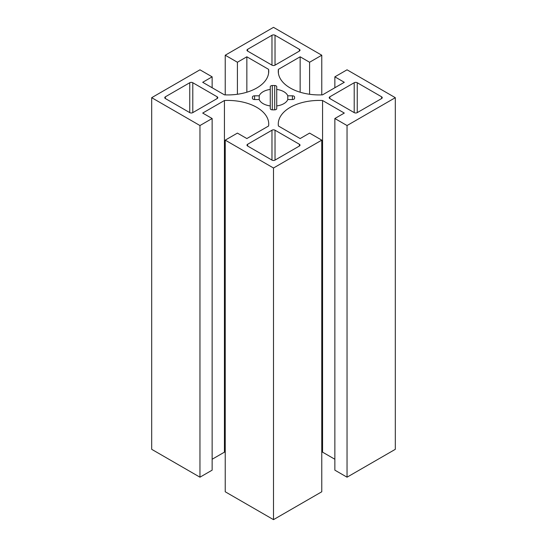 <?xml version="1.0" encoding="UTF-8"?>
<svg xmlns="http://www.w3.org/2000/svg" width="547" height="547" viewBox="0 0 547 547"><rect width="100%" height="100%" fill="white"/><g stroke="black" fill="none" stroke-linecap="round" stroke-linejoin="round"><path stroke-width="0.82" d="M329.841 96.798L354.203 82.734A2.154 1.244 180 0 1 357.246 82.734L381.608 96.798A2.154 1.244 180 0 1 382.237 97.681A2.154 1.244 180 0 1 381.608 98.556L357.246 112.62A2.154 1.244 180 0 1 354.203 112.62L329.841 98.556A2.154 1.244 180 0 1 329.205 97.681A2.154 1.244 180 0 1 329.841 96.798L329.841 98.556M271.975 130.207A2.154 1.244 180 0 1 275.025 130.207L299.387 144.271A2.154 1.244 180 0 1 300.016 145.146A2.154 1.244 180 0 1 299.387 146.028L275.025 160.093A2.154 1.244 180 0 1 271.975 160.093L247.613 146.028A2.154 1.244 180 0 1 246.984 145.146A2.154 1.244 180 0 1 247.613 144.271L271.975 130.207L271.975 160.093M299.387 51.083L275.025 65.155A2.154 1.244 180 0 1 271.975 65.155L247.613 51.083A2.154 1.244 180 0 1 246.984 50.208A2.154 1.244 180 0 1 247.613 49.326L271.975 35.261A2.154 1.244 180 0 1 275.025 35.261L299.387 49.326A2.154 1.244 180 0 1 300.016 50.208A2.154 1.244 180 0 1 299.387 51.083L299.387 49.326M189.754 82.734A2.154 1.244 180 0 1 192.797 82.734L217.159 96.798A2.154 1.244 180 0 1 217.795 97.681A2.154 1.244 180 0 1 217.159 98.556L192.797 112.62A2.154 1.244 180 0 1 189.754 112.62L165.392 98.556A2.154 1.244 180 0 1 164.763 97.681A2.154 1.244 180 0 1 165.392 96.798L189.754 82.734L189.754 112.62M292.419 99.54L287.784 99.54A14.646 8.451 180 0 1 276.727 105.927L276.727 108.6A2.154 1.244 180 0 1 274.697 109.844A21.101 12.184 180 0 1 272.303 109.844A2.154 1.244 180 0 1 270.273 108.6L270.273 105.927A14.646 8.451 180 0 1 259.216 99.54L254.581 99.54A2.154 1.244 180 0 1 252.434 98.371A21.101 12.184 180 0 1 252.399 97.681A21.101 12.184 180 0 1 252.434 96.983A2.154 1.244 180 0 1 254.581 95.814L259.216 95.814A14.646 8.451 180 0 1 270.273 89.434L270.273 86.754A2.154 1.244 180 0 1 272.303 85.517A21.101 12.184 180 0 1 274.697 85.517A2.154 1.244 180 0 1 276.727 86.754L276.727 89.434A14.646 8.451 180 0 1 287.784 95.814L292.419 95.814A2.154 1.244 180 0 1 294.566 96.983A21.101 12.184 180 0 1 294.601 97.681A21.101 12.184 180 0 1 294.566 98.371A2.154 1.244 180 0 1 292.419 99.54L292.419 95.814M259.216 99.54L259.216 95.814M270.273 105.927L270.273 89.434L270.273 105.927M276.727 105.927L276.727 89.434M287.784 99.54L287.784 95.814M225.234 452.123A40.916 23.624 0 0 0 224.434 452.157L224.434 100.511L202.698 113.065L212.14 118.514L199.956 125.543L151.69 97.681L199.956 69.811L212.14 76.84L202.698 82.296L224.434 94.843A40.916 23.624 0 0 0 268.734 71.308A40.916 23.624 0 0 0 268.591 69.353L246.854 56.799L237.412 62.249L225.234 55.22L273.5 27.35L321.766 55.22L309.588 62.249L300.146 56.799L278.409 69.353A40.916 23.624 0 0 0 278.266 71.308A40.916 23.624 0 0 0 322.566 94.843L344.302 82.296L334.86 76.84L347.044 69.811L395.31 97.681L347.044 125.543L334.86 118.514L344.302 113.065L322.566 100.511A40.916 23.624 0 0 0 278.266 124.053A40.916 23.624 0 0 0 278.409 126.001L300.146 138.555L309.588 133.106L321.766 140.141L273.5 168.004L225.234 140.141L237.412 133.106L246.854 138.555L268.591 126.001A40.916 23.624 0 0 0 268.734 124.053A40.916 23.624 0 0 0 224.434 100.511M224.434 452.157L212.14 459.254M199.956 125.543L199.956 477.189L212.14 470.16L212.14 118.514M199.956 477.189L151.69 449.319L151.69 97.681M212.14 87.746L212.14 76.84M268.591 73.257L268.591 69.353M246.854 92.217L246.854 56.799M237.412 94.269L237.412 62.249M225.234 94.877L225.234 55.22M321.766 94.877L321.766 55.22M309.588 94.269L309.588 62.249M300.146 92.217L300.146 56.799M278.409 73.257L278.409 69.353M334.86 87.746L334.86 76.84M347.044 125.543L347.044 477.189L395.31 449.319L395.31 97.681M347.044 477.189L334.86 470.16L334.86 118.514M334.86 459.254L322.566 452.157L322.566 100.511M322.566 452.157A40.916 23.624 0 0 0 321.766 452.123M273.5 168.004L273.5 519.65L321.766 491.78L321.766 140.141M273.5 519.65L225.234 491.78L225.234 140.141M354.203 112.62L354.203 82.734M357.246 112.62L357.246 82.734M381.608 98.556L381.608 96.798M275.025 160.093L275.025 130.207M299.387 146.028L299.387 144.271M247.613 146.028L247.613 144.271M247.613 51.083L247.613 49.326M271.975 65.155L271.975 35.261M275.025 65.155L275.025 35.261M192.797 112.62L192.797 82.734M217.159 98.556L217.159 96.798M165.392 98.556L165.392 96.798M252.434 98.371L252.434 96.983M254.581 99.54L254.581 95.814M272.303 109.844L272.303 85.517M274.697 109.844L274.697 85.517M294.566 98.371L294.566 96.983"/></g></svg>
